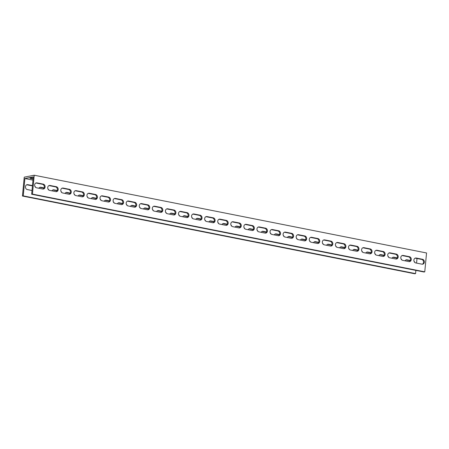 <?xml version="1.0" encoding="UTF-8"?>
<svg xmlns="http://www.w3.org/2000/svg" width="449" height="449" viewBox="0 0 449 449"><rect width="100%" height="100%" fill="white"/><g stroke="black" fill="none" stroke-linecap="round" stroke-linejoin="round"><path stroke-width="0.67" d="M424.765 271.841L426.55 252.972L34.225 175.228L32.446 194.097L31.643 194.254L423.968 271.993L424.765 271.841L32.446 194.097M32.979 180.116L24.891 178.517L33.288 176.895L31.643 194.254M33.086 179.005L31.222 178.635A2.503 0.432 5.4 0 1 30.032 178.146A2.503 0.432 5.4 0 1 33.181 178.029M422.29 264.214A2.503 2.122 79.1 0 0 423.536 261.649A2.503 2.122 79.1 0 0 421.656 259.427L415.448 258.197A2.503 2.122 79.1 0 0 415.145 258.164M409.213 261.621A2.503 2.122 79.1 0 0 410.459 259.056A2.503 2.122 79.1 0 0 408.579 256.834L402.366 255.604A2.503 2.122 79.1 0 0 402.068 255.571M396.136 259.028A2.503 2.122 79.1 0 0 397.382 256.469A2.503 2.122 79.1 0 0 395.502 254.246L389.289 253.012A2.503 2.122 79.1 0 0 388.991 252.978M383.059 256.441A2.503 2.122 79.1 0 0 384.305 253.876A2.503 2.122 79.1 0 0 382.425 251.653L376.211 250.424A2.503 2.122 79.1 0 0 375.914 250.385M369.982 253.848A2.503 2.122 79.1 0 0 371.228 251.283A2.503 2.122 79.1 0 0 369.347 249.06L363.134 247.831A2.503 2.122 79.1 0 0 362.837 247.797M356.904 251.255A2.503 2.122 79.1 0 0 358.15 248.69A2.503 2.122 79.1 0 0 356.27 246.467L350.057 245.238A2.503 2.122 79.1 0 0 349.76 245.205M343.827 248.667A2.503 2.122 79.1 0 0 345.073 246.103A2.503 2.122 79.1 0 0 343.193 243.88L336.98 242.645A2.503 2.122 79.1 0 0 336.683 242.612M330.75 246.074A2.503 2.122 79.1 0 0 331.996 243.51A2.503 2.122 79.1 0 0 330.116 241.287L323.903 240.058A2.503 2.122 79.1 0 0 323.606 240.024M317.673 243.481A2.503 2.122 79.1 0 0 318.919 240.917A2.503 2.122 79.1 0 0 317.039 238.694L310.826 237.465A2.503 2.122 79.1 0 0 310.528 237.431M304.596 240.888A2.503 2.122 79.1 0 0 305.842 238.329A2.503 2.122 79.1 0 0 303.962 236.107L297.749 234.872A2.503 2.122 79.1 0 0 297.451 234.838M291.519 238.301A2.503 2.122 79.1 0 0 292.765 235.736A2.503 2.122 79.1 0 0 290.885 233.514L284.672 232.285A2.503 2.122 79.1 0 0 284.374 232.245M278.442 235.708A2.503 2.122 79.1 0 0 279.688 233.143A2.503 2.122 79.1 0 0 277.808 230.921L271.594 229.692A2.503 2.122 79.1 0 0 271.297 229.658M265.365 233.115A2.503 2.122 79.1 0 0 266.611 230.55A2.503 2.122 79.1 0 0 264.73 228.328L258.517 227.099A2.503 2.122 79.1 0 0 258.22 227.065M252.287 230.528A2.503 2.122 79.1 0 0 253.533 227.963A2.503 2.122 79.1 0 0 251.653 225.74L245.44 224.506A2.503 2.122 79.1 0 0 245.143 224.472M239.205 227.935A2.503 2.122 79.1 0 0 240.456 225.37A2.503 2.122 79.1 0 0 238.576 223.147L232.363 221.918A2.503 2.122 79.1 0 0 232.066 221.879M226.128 225.342A2.503 2.122 79.1 0 0 227.379 222.777A2.503 2.122 79.1 0 0 225.499 220.554L219.286 219.325A2.503 2.122 79.1 0 0 218.989 219.292M213.051 222.749A2.503 2.122 79.1 0 0 214.302 220.19A2.503 2.122 79.1 0 0 212.422 217.967L206.209 216.732A2.503 2.122 79.1 0 0 205.911 216.699M199.973 220.162A2.503 2.122 79.1 0 0 201.225 217.597A2.503 2.122 79.1 0 0 199.339 215.374L193.132 214.145A2.503 2.122 79.1 0 0 192.834 214.106M186.896 217.569A2.503 2.122 79.1 0 0 188.142 215.004A2.503 2.122 79.1 0 0 186.262 212.781L180.055 211.552A2.503 2.122 79.1 0 0 179.757 211.518M173.819 214.976A2.503 2.122 79.1 0 0 175.065 212.411A2.503 2.122 79.1 0 0 173.185 210.188L166.977 208.959A2.503 2.122 79.1 0 0 166.68 208.925M160.742 212.383A2.503 2.122 79.1 0 0 161.988 209.823A2.503 2.122 79.1 0 0 160.108 207.601L153.9 206.366A2.503 2.122 79.1 0 0 153.597 206.332M147.665 209.795A2.503 2.122 79.1 0 0 148.911 207.23A2.503 2.122 79.1 0 0 147.031 205.008L140.818 203.779A2.503 2.122 79.1 0 0 140.52 203.739M134.588 207.202A2.503 2.122 79.1 0 0 135.834 204.637A2.503 2.122 79.1 0 0 133.954 202.415L127.74 201.186A2.503 2.122 79.1 0 0 127.443 201.152M121.511 204.609A2.503 2.122 79.1 0 0 122.757 202.044A2.503 2.122 79.1 0 0 120.876 199.822L114.663 198.593A2.503 2.122 79.1 0 0 114.366 198.559M108.433 202.022A2.503 2.122 79.1 0 0 109.679 199.457A2.503 2.122 79.1 0 0 107.799 197.234L101.586 196A2.503 2.122 79.1 0 0 101.289 195.966M95.356 199.429A2.503 2.122 79.1 0 0 96.602 196.864A2.503 2.122 79.1 0 0 94.722 194.642L88.509 193.412A2.503 2.122 79.1 0 0 88.212 193.379M82.279 196.836A2.503 2.122 79.1 0 0 83.525 194.271A2.503 2.122 79.1 0 0 81.645 192.049L75.432 190.819A2.503 2.122 79.1 0 0 75.135 190.786M69.202 194.243A2.503 2.122 79.1 0 0 70.448 191.684A2.503 2.122 79.1 0 0 68.568 189.461L62.355 188.226A2.503 2.122 79.1 0 0 62.057 188.193M56.125 191.656A2.503 2.122 79.1 0 0 57.371 189.091A2.503 2.122 79.1 0 0 55.491 186.868L49.278 185.639A2.503 2.122 79.1 0 0 48.98 185.6M43.048 189.063A2.503 2.122 79.1 0 0 44.294 186.498A2.503 2.122 79.1 0 0 42.414 184.275L36.201 183.046A2.503 2.122 79.1 0 0 35.903 183.012M34.225 175.228L24.235 177.159L22.45 196.028L414.775 273.772L415.572 273.615L23.247 195.876L22.45 196.028M410.156 260.746L406.25 259.971A2.503 2.122 79.1 0 0 405.952 259.937M397.079 258.153L393.172 257.384A2.503 2.122 79.1 0 0 392.875 257.344M384.002 255.565L380.095 254.791A2.503 2.122 79.1 0 0 379.798 254.757M370.925 252.972L367.018 252.198A2.503 2.122 79.1 0 0 366.721 252.164M357.847 250.379L353.941 249.605A2.503 2.122 79.1 0 0 353.644 249.571M344.77 247.786L340.864 247.017A2.503 2.122 79.1 0 0 340.566 246.978M331.693 245.199L327.787 244.424A2.503 2.122 79.1 0 0 327.489 244.391M318.61 242.606L314.71 241.831A2.503 2.122 79.1 0 0 314.412 241.798M305.533 240.013L301.633 239.238A2.503 2.122 79.1 0 0 301.335 239.205M292.456 237.426L288.555 236.651A2.503 2.122 79.1 0 0 288.258 236.617M279.379 234.833L275.478 234.058A2.503 2.122 79.1 0 0 275.181 234.024M266.302 232.24L262.401 231.465A2.503 2.122 79.1 0 0 262.104 231.431M253.225 229.647L249.324 228.878A2.503 2.122 79.1 0 0 249.027 228.838M240.148 227.059L236.247 226.285A2.503 2.122 79.1 0 0 235.95 226.251M227.071 224.466L223.17 223.692A2.503 2.122 79.1 0 0 222.872 223.658M213.993 221.873L210.093 221.099A2.503 2.122 79.1 0 0 209.795 221.065M200.916 219.28L197.016 218.511A2.503 2.122 79.1 0 0 196.713 218.472M187.839 216.693L183.933 215.918A2.503 2.122 79.1 0 0 183.635 215.885M174.762 214.1L170.856 213.326A2.503 2.122 79.1 0 0 170.558 213.292M161.685 211.507L157.779 210.738A2.503 2.122 79.1 0 0 157.481 210.699M148.608 208.92L144.701 208.145A2.503 2.122 79.1 0 0 144.404 208.112M135.531 206.327L131.624 205.552A2.503 2.122 79.1 0 0 131.327 205.519M122.454 203.734L118.547 202.959A2.503 2.122 79.1 0 0 118.25 202.926M109.376 201.141L105.47 200.372A2.503 2.122 79.1 0 0 105.173 200.333M96.299 198.553L92.393 197.779A2.503 2.122 79.1 0 0 92.096 197.745M83.222 195.96L79.316 195.186A2.503 2.122 79.1 0 0 79.018 195.152M70.145 193.367L66.239 192.593A2.503 2.122 79.1 0 0 65.941 192.559M57.062 190.78L53.162 190.006A2.503 2.122 79.1 0 0 52.864 189.972M43.985 188.187L40.084 187.413A2.503 2.122 79.1 0 0 39.787 187.379M32.435 185.897L27.007 184.82A2.503 2.122 79.1 0 0 26.71 184.786M24.891 178.517L23.247 195.876M417.003 258.506L416.565 263.103M415.875 270.393L415.572 273.615M31.997 190.494L27.344 189.573A2.503 2.122 -100.9 0 1 25.441 187.11A2.503 2.122 -100.9 0 1 27.097 184.662A2.503 2.122 -100.9 0 1 27.804 184.668L32.463 185.589M34.831 186.262A2.503 2.122 -100.9 0 1 35.724 187.435M38.844 188.254A2.503 2.122 -100.9 0 1 40.18 187.255A2.503 2.122 -100.9 0 1 40.881 187.261L44.125 187.901M47.908 188.849A2.503 2.122 -100.9 0 1 48.801 190.028M51.921 190.847A2.503 2.122 -100.9 0 1 53.257 189.848A2.503 2.122 -100.9 0 1 53.959 189.848L57.203 190.494M60.985 191.442A2.503 2.122 -100.9 0 1 61.878 192.615M64.998 193.435A2.503 2.122 -100.9 0 1 66.334 192.436A2.503 2.122 -100.9 0 1 67.036 192.441L70.28 193.081M74.063 194.035A2.503 2.122 -100.9 0 1 74.955 195.208M78.075 196.028A2.503 2.122 -100.9 0 1 79.411 195.029A2.503 2.122 -100.9 0 1 80.118 195.034L83.357 195.674M87.145 196.623A2.503 2.122 -100.9 0 1 88.032 197.801M91.153 198.621A2.503 2.122 -100.9 0 1 92.488 197.622A2.503 2.122 -100.9 0 1 93.196 197.622L96.434 198.267M100.222 199.216A2.503 2.122 -100.9 0 1 101.109 200.394M104.23 201.214A2.503 2.122 -100.9 0 1 105.566 200.215A2.503 2.122 -100.9 0 1 106.273 200.215L109.511 200.86M113.3 201.809A2.503 2.122 -100.9 0 1 114.186 202.982M117.307 203.801A2.503 2.122 -100.9 0 1 118.643 202.802A2.503 2.122 -100.9 0 1 119.35 202.808L122.588 203.448M126.377 204.402A2.503 2.122 -100.9 0 1 127.263 205.575M130.39 206.394A2.503 2.122 -100.9 0 1 131.72 205.395A2.503 2.122 -100.9 0 1 132.427 205.401L135.665 206.04M139.454 206.989A2.503 2.122 -100.9 0 1 140.341 208.168M143.467 208.987A2.503 2.122 -100.9 0 1 144.797 207.988A2.503 2.122 -100.9 0 1 145.504 207.988L148.742 208.633M152.531 209.582A2.503 2.122 -100.9 0 1 153.418 210.755M156.544 211.574A2.503 2.122 -100.9 0 1 157.874 210.575A2.503 2.122 -100.9 0 1 158.581 210.581L161.82 211.221M165.608 212.175A2.503 2.122 -100.9 0 1 166.495 213.348M169.621 214.167A2.503 2.122 -100.9 0 1 170.951 213.168A2.503 2.122 -100.9 0 1 171.658 213.174L174.897 213.814M178.685 214.768A2.503 2.122 -100.9 0 1 179.572 215.941M182.698 216.76A2.503 2.122 -100.9 0 1 184.028 215.761A2.503 2.122 -100.9 0 1 184.735 215.761L187.979 216.407M191.762 217.355A2.503 2.122 -100.9 0 1 192.649 218.534M195.775 219.353A2.503 2.122 -100.9 0 1 197.105 218.354A2.503 2.122 -100.9 0 1 197.813 218.354L201.057 219M204.839 219.948A2.503 2.122 -100.9 0 1 205.726 221.121M208.852 221.941A2.503 2.122 -100.9 0 1 210.183 220.942A2.503 2.122 -100.9 0 1 210.89 220.947L214.134 221.587M217.917 222.541A2.503 2.122 -100.9 0 1 218.803 223.714M221.929 224.534A2.503 2.122 -100.9 0 1 223.26 223.535A2.503 2.122 -100.9 0 1 223.967 223.54L227.211 224.18M230.994 225.129A2.503 2.122 -100.9 0 1 231.88 226.307M235.007 227.127A2.503 2.122 -100.9 0 1 236.337 226.128A2.503 2.122 -100.9 0 1 237.044 226.128L240.288 226.773M244.071 227.722A2.503 2.122 -100.9 0 1 244.958 228.9M248.084 229.72A2.503 2.122 -100.9 0 1 249.414 228.715A2.503 2.122 -100.9 0 1 250.121 228.721L253.365 229.366M257.148 230.315A2.503 2.122 -100.9 0 1 258.04 231.488M261.161 232.307A2.503 2.122 -100.9 0 1 262.491 231.308A2.503 2.122 -100.9 0 1 263.198 231.314L266.442 231.953M270.225 232.908A2.503 2.122 -100.9 0 1 271.117 234.081M274.238 234.9A2.503 2.122 -100.9 0 1 275.568 233.901A2.503 2.122 -100.9 0 1 276.275 233.901L279.519 234.546M283.302 235.495A2.503 2.122 -100.9 0 1 284.195 236.674M287.315 237.493A2.503 2.122 -100.9 0 1 288.645 236.494A2.503 2.122 -100.9 0 1 289.352 236.494L292.596 237.139M296.379 238.088A2.503 2.122 -100.9 0 1 297.272 239.261M300.392 240.08A2.503 2.122 -100.9 0 1 301.728 239.081A2.503 2.122 -100.9 0 1 302.43 239.087L305.674 239.727M309.456 240.681A2.503 2.122 -100.9 0 1 310.349 241.854M313.469 242.673A2.503 2.122 -100.9 0 1 314.805 241.674A2.503 2.122 -100.9 0 1 315.507 241.68L318.751 242.32M322.534 243.268A2.503 2.122 -100.9 0 1 323.426 244.447M326.546 245.266A2.503 2.122 -100.9 0 1 327.882 244.267A2.503 2.122 -100.9 0 1 328.584 244.267L331.828 244.913M335.611 245.861A2.503 2.122 -100.9 0 1 336.503 247.04M339.624 247.859A2.503 2.122 -100.9 0 1 340.959 246.86A2.503 2.122 -100.9 0 1 341.667 246.86L344.905 247.506M348.693 248.454A2.503 2.122 -100.9 0 1 349.58 249.627M352.701 250.447A2.503 2.122 -100.9 0 1 354.036 249.448A2.503 2.122 -100.9 0 1 354.744 249.453L357.982 250.093M361.771 251.047A2.503 2.122 -100.9 0 1 362.657 252.22M365.778 253.04A2.503 2.122 -100.9 0 1 367.114 252.041A2.503 2.122 -100.9 0 1 367.821 252.046L371.059 252.686M374.848 253.634A2.503 2.122 -100.9 0 1 375.734 254.813M378.855 255.633A2.503 2.122 -100.9 0 1 380.191 254.634A2.503 2.122 -100.9 0 1 380.898 254.634L384.136 255.279M387.925 256.227A2.503 2.122 -100.9 0 1 388.812 257.4M391.938 258.22A2.503 2.122 -100.9 0 1 393.268 257.221A2.503 2.122 -100.9 0 1 393.975 257.226L397.213 257.866M401.002 258.82A2.503 2.122 -100.9 0 1 401.889 259.993M405.015 260.813A2.503 2.122 -100.9 0 1 406.345 259.814A2.503 2.122 -100.9 0 1 407.052 259.819L410.291 260.459M414.079 261.408A2.503 2.122 -100.9 0 1 414.966 262.586M36.537 187.794A2.503 2.122 -100.9 0 1 34.635 185.336A2.503 2.122 -100.9 0 1 36.296 182.889A2.503 2.122 -100.9 0 1 37.003 182.889L43.211 184.124A2.503 2.122 -100.9 0 1 45.113 186.582A2.503 2.122 -100.9 0 1 43.458 189.029A2.503 2.122 -100.9 0 1 42.75 189.029L36.537 187.794M49.615 190.387A2.503 2.122 -100.9 0 1 47.712 187.923A2.503 2.122 -100.9 0 1 49.373 185.476A2.503 2.122 -100.9 0 1 50.08 185.482L56.288 186.711A2.503 2.122 -100.9 0 1 58.19 189.175A2.503 2.122 -100.9 0 1 56.535 191.622A2.503 2.122 -100.9 0 1 55.828 191.616L49.615 190.387M62.692 192.98A2.503 2.122 -100.9 0 1 60.789 190.516A2.503 2.122 -100.9 0 1 62.45 188.069A2.503 2.122 -100.9 0 1 63.157 188.075L69.365 189.304A2.503 2.122 -100.9 0 1 71.268 191.768A2.503 2.122 -100.9 0 1 69.612 194.215A2.503 2.122 -100.9 0 1 68.905 194.209L62.692 192.98M75.769 195.573A2.503 2.122 -100.9 0 1 73.866 193.109A2.503 2.122 -100.9 0 1 75.527 190.662A2.503 2.122 -100.9 0 1 76.235 190.662L82.442 191.897A2.503 2.122 -100.9 0 1 84.345 194.361A2.503 2.122 -100.9 0 1 82.689 196.802A2.503 2.122 -100.9 0 1 81.982 196.802L75.769 195.573M88.846 198.161A2.503 2.122 -100.9 0 1 86.943 195.702A2.503 2.122 -100.9 0 1 88.605 193.255A2.503 2.122 -100.9 0 1 89.312 193.255L95.525 194.49A2.503 2.122 -100.9 0 1 97.422 196.948A2.503 2.122 -100.9 0 1 95.766 199.395A2.503 2.122 -100.9 0 1 95.059 199.395L88.846 198.161M101.923 200.754A2.503 2.122 -100.9 0 1 100.02 198.29A2.503 2.122 -100.9 0 1 101.682 195.843A2.503 2.122 -100.9 0 1 102.389 195.848L108.602 197.077A2.503 2.122 -100.9 0 1 110.499 199.541A2.503 2.122 -100.9 0 1 108.843 201.988A2.503 2.122 -100.9 0 1 108.136 201.983L101.923 200.754M115 203.346A2.503 2.122 -100.9 0 1 113.097 200.883A2.503 2.122 -100.9 0 1 114.759 198.436A2.503 2.122 -100.9 0 1 115.466 198.441L121.679 199.67A2.503 2.122 -100.9 0 1 123.582 202.134A2.503 2.122 -100.9 0 1 121.92 204.581A2.503 2.122 -100.9 0 1 121.213 204.576L115 203.346M128.077 205.939A2.503 2.122 -100.9 0 1 126.175 203.476A2.503 2.122 -100.9 0 1 127.836 201.029A2.503 2.122 -100.9 0 1 128.543 201.029L134.756 202.263A2.503 2.122 -100.9 0 1 136.659 204.722A2.503 2.122 -100.9 0 1 134.997 207.169A2.503 2.122 -100.9 0 1 134.29 207.169L128.077 205.939M141.154 208.527A2.503 2.122 -100.9 0 1 139.252 206.063A2.503 2.122 -100.9 0 1 140.913 203.622A2.503 2.122 -100.9 0 1 141.62 203.622L147.833 204.851A2.503 2.122 -100.9 0 1 149.736 207.315A2.503 2.122 -100.9 0 1 148.075 209.762A2.503 2.122 -100.9 0 1 147.367 209.762L141.154 208.527M154.232 211.12A2.503 2.122 -100.9 0 1 152.329 208.656A2.503 2.122 -100.9 0 1 153.99 206.209A2.503 2.122 -100.9 0 1 154.697 206.214L160.91 207.444A2.503 2.122 -100.9 0 1 162.813 209.907A2.503 2.122 -100.9 0 1 161.152 212.355A2.503 2.122 -100.9 0 1 160.445 212.349L154.232 211.12M167.309 213.713A2.503 2.122 -100.9 0 1 165.406 211.249A2.503 2.122 -100.9 0 1 167.067 208.802A2.503 2.122 -100.9 0 1 167.774 208.807L173.988 210.037A2.503 2.122 -100.9 0 1 175.89 212.5A2.503 2.122 -100.9 0 1 174.229 214.948A2.503 2.122 -100.9 0 1 173.522 214.942L167.309 213.713M180.386 216.3A2.503 2.122 -100.9 0 1 178.489 213.842A2.503 2.122 -100.9 0 1 180.144 211.395A2.503 2.122 -100.9 0 1 180.852 211.395L187.065 212.63A2.503 2.122 -100.9 0 1 188.967 215.088A2.503 2.122 -100.9 0 1 187.306 217.535A2.503 2.122 -100.9 0 1 186.599 217.535L180.386 216.3M193.468 218.893A2.503 2.122 -100.9 0 1 191.566 216.429A2.503 2.122 -100.9 0 1 193.222 213.982A2.503 2.122 -100.9 0 1 193.929 213.988L200.142 215.217A2.503 2.122 -100.9 0 1 202.044 217.681A2.503 2.122 -100.9 0 1 200.383 220.128A2.503 2.122 -100.9 0 1 199.676 220.122L193.468 218.893M206.546 221.486A2.503 2.122 -100.9 0 1 204.643 219.022A2.503 2.122 -100.9 0 1 206.299 216.575A2.503 2.122 -100.9 0 1 207.006 216.581L213.219 217.81A2.503 2.122 -100.9 0 1 215.122 220.274A2.503 2.122 -100.9 0 1 213.46 222.721A2.503 2.122 -100.9 0 1 212.753 222.715L206.546 221.486M219.623 224.079A2.503 2.122 -100.9 0 1 217.72 221.615A2.503 2.122 -100.9 0 1 219.376 219.168A2.503 2.122 -100.9 0 1 220.083 219.168L226.296 220.403A2.503 2.122 -100.9 0 1 228.199 222.861A2.503 2.122 -100.9 0 1 226.537 225.308A2.503 2.122 -100.9 0 1 225.83 225.308L219.623 224.079M232.7 226.666A2.503 2.122 -100.9 0 1 230.797 224.208A2.503 2.122 -100.9 0 1 232.453 221.761A2.503 2.122 -100.9 0 1 233.16 221.761L239.373 222.99A2.503 2.122 -100.9 0 1 241.276 225.454A2.503 2.122 -100.9 0 1 239.614 227.901A2.503 2.122 -100.9 0 1 238.907 227.901L232.7 226.666M245.777 229.259A2.503 2.122 -100.9 0 1 243.874 226.796A2.503 2.122 -100.9 0 1 245.53 224.348A2.503 2.122 -100.9 0 1 246.237 224.354L252.45 225.583A2.503 2.122 -100.9 0 1 254.353 228.047A2.503 2.122 -100.9 0 1 252.692 230.494A2.503 2.122 -100.9 0 1 251.984 230.489L245.777 229.259M258.854 231.852A2.503 2.122 -100.9 0 1 256.951 229.388A2.503 2.122 -100.9 0 1 258.613 226.941A2.503 2.122 -100.9 0 1 259.314 226.947L265.527 228.176A2.503 2.122 -100.9 0 1 267.43 230.64A2.503 2.122 -100.9 0 1 265.769 233.087A2.503 2.122 -100.9 0 1 265.067 233.082L258.854 231.852M271.931 234.44A2.503 2.122 -100.9 0 1 270.029 231.981A2.503 2.122 -100.9 0 1 271.69 229.534A2.503 2.122 -100.9 0 1 272.391 229.534L278.604 230.769A2.503 2.122 -100.9 0 1 280.507 233.227A2.503 2.122 -100.9 0 1 278.846 235.674A2.503 2.122 -100.9 0 1 278.144 235.674L271.931 234.44M285.008 237.033A2.503 2.122 -100.9 0 1 283.106 234.569A2.503 2.122 -100.9 0 1 284.767 232.122A2.503 2.122 -100.9 0 1 285.469 232.127L291.682 233.357A2.503 2.122 -100.9 0 1 293.584 235.82A2.503 2.122 -100.9 0 1 291.923 238.267A2.503 2.122 -100.9 0 1 291.221 238.262L285.008 237.033M298.085 239.626A2.503 2.122 -100.9 0 1 296.183 237.162A2.503 2.122 -100.9 0 1 297.844 234.715A2.503 2.122 -100.9 0 1 298.551 234.72L304.759 235.95A2.503 2.122 -100.9 0 1 306.661 238.413A2.503 2.122 -100.9 0 1 305.006 240.86A2.503 2.122 -100.9 0 1 304.299 240.855L298.085 239.626M311.163 242.219A2.503 2.122 -100.9 0 1 309.26 239.755A2.503 2.122 -100.9 0 1 310.921 237.308A2.503 2.122 -100.9 0 1 311.628 237.308L317.836 238.542A2.503 2.122 -100.9 0 1 319.739 241.006A2.503 2.122 -100.9 0 1 318.083 243.448A2.503 2.122 -100.9 0 1 317.376 243.448L311.163 242.219M324.24 244.806A2.503 2.122 -100.9 0 1 322.337 242.348A2.503 2.122 -100.9 0 1 323.998 239.901A2.503 2.122 -100.9 0 1 324.706 239.901L330.913 241.135A2.503 2.122 -100.9 0 1 332.816 243.594A2.503 2.122 -100.9 0 1 331.16 246.041A2.503 2.122 -100.9 0 1 330.453 246.041L324.24 244.806M337.317 247.399A2.503 2.122 -100.9 0 1 335.414 244.935A2.503 2.122 -100.9 0 1 337.076 242.488A2.503 2.122 -100.9 0 1 337.783 242.494L343.99 243.723A2.503 2.122 -100.9 0 1 345.893 246.187A2.503 2.122 -100.9 0 1 344.237 248.634A2.503 2.122 -100.9 0 1 343.53 248.628L337.317 247.399M350.394 249.992A2.503 2.122 -100.9 0 1 348.491 247.528A2.503 2.122 -100.9 0 1 350.153 245.081A2.503 2.122 -100.9 0 1 350.86 245.087L357.073 246.316A2.503 2.122 -100.9 0 1 358.97 248.78A2.503 2.122 -100.9 0 1 357.314 251.227A2.503 2.122 -100.9 0 1 356.607 251.221L350.394 249.992M363.471 252.579A2.503 2.122 -100.9 0 1 361.568 250.121A2.503 2.122 -100.9 0 1 363.23 247.674A2.503 2.122 -100.9 0 1 363.937 247.674L370.15 248.909A2.503 2.122 -100.9 0 1 372.053 251.367A2.503 2.122 -100.9 0 1 370.391 253.814A2.503 2.122 -100.9 0 1 369.684 253.814L363.471 252.579M376.548 255.172A2.503 2.122 -100.9 0 1 374.646 252.708A2.503 2.122 -100.9 0 1 376.307 250.267A2.503 2.122 -100.9 0 1 377.014 250.267L383.227 251.496A2.503 2.122 -100.9 0 1 385.13 253.96A2.503 2.122 -100.9 0 1 383.468 256.407A2.503 2.122 -100.9 0 1 382.761 256.407L376.548 255.172M389.625 257.765A2.503 2.122 -100.9 0 1 387.723 255.301A2.503 2.122 -100.9 0 1 389.384 252.854A2.503 2.122 -100.9 0 1 390.091 252.86L396.304 254.089A2.503 2.122 -100.9 0 1 398.207 256.553A2.503 2.122 -100.9 0 1 396.546 259A2.503 2.122 -100.9 0 1 395.838 258.994L389.625 257.765M402.702 260.358A2.503 2.122 -100.9 0 1 400.8 257.894A2.503 2.122 -100.9 0 1 402.461 255.447A2.503 2.122 -100.9 0 1 403.168 255.453L409.381 256.682A2.503 2.122 -100.9 0 1 411.284 259.146A2.503 2.122 -100.9 0 1 409.623 261.593A2.503 2.122 -100.9 0 1 408.916 261.587L402.702 260.358M422.458 259.275A2.503 2.122 -100.9 0 1 424.361 261.733A2.503 2.122 -100.9 0 1 422.7 264.18A2.503 2.122 -100.9 0 1 421.993 264.18L415.78 262.946A2.503 2.122 -100.9 0 1 413.877 260.487A2.503 2.122 -100.9 0 1 415.538 258.04A2.503 2.122 -100.9 0 1 416.245 258.04L422.458 259.275L421.656 259.427M36.201 183.046L37.003 182.889M42.414 184.275L43.211 184.124M49.278 185.639L50.08 185.482M55.491 186.868L56.288 186.711M62.355 188.226L63.157 188.075M68.568 189.461L69.365 189.304M75.432 190.819L76.235 190.662M81.645 192.049L82.442 191.897M88.509 193.412L89.312 193.255M94.722 194.642L95.525 194.49M101.586 196L102.389 195.848M107.799 197.234L108.602 197.077M114.663 198.593L115.466 198.441M120.876 199.822L121.679 199.67M127.74 201.186L128.543 201.029M133.954 202.415L134.756 202.263M140.818 203.779L141.62 203.622M147.031 205.008L147.833 204.851M153.9 206.366L154.697 206.214M160.108 207.601L160.91 207.444M166.977 208.959L167.774 208.807M173.185 210.188L173.988 210.037M180.055 211.552L180.852 211.395M186.262 212.781L187.065 212.63M193.132 214.145L193.929 213.988M199.339 215.374L200.142 215.217M206.209 216.732L207.006 216.581M212.422 217.967L213.219 217.81M219.286 219.325L220.083 219.168M225.499 220.554L226.296 220.403M232.363 221.918L233.16 221.761M238.576 223.147L239.373 222.99M245.44 224.506L246.237 224.354M251.653 225.74L252.45 225.583M258.517 227.099L259.314 226.947M264.73 228.328L265.527 228.176M271.594 229.692L272.391 229.534M277.808 230.921L278.604 230.769M284.672 232.285L285.469 232.127M290.885 233.514L291.682 233.357M297.749 234.872L298.551 234.72M303.962 236.107L304.759 235.95M310.826 237.465L311.628 237.308M317.039 238.694L317.836 238.542M323.903 240.058L324.706 239.901M330.116 241.287L330.913 241.135M336.98 242.645L337.783 242.494M343.193 243.88L343.99 243.723M350.057 245.238L350.86 245.087M356.27 246.467L357.073 246.316M363.134 247.831L363.937 247.674M369.347 249.06L370.15 248.909M376.211 250.424L377.014 250.267M382.425 251.653L383.227 251.496M389.289 253.012L390.091 252.86M395.502 254.246L396.304 254.089M402.366 255.604L403.168 255.453M408.579 256.834L409.381 256.682M407.052 259.819L406.25 259.971M415.448 258.197L416.245 258.04M393.975 257.226L393.172 257.384M380.898 254.634L380.095 254.791M367.821 252.046L367.018 252.198M354.744 249.453L353.941 249.605M341.667 246.86L340.864 247.017M328.584 244.267L327.787 244.424M315.507 241.68L314.71 241.831M302.43 239.087L301.633 239.238M289.352 236.494L288.555 236.651M276.275 233.901L275.478 234.058M263.198 231.314L262.401 231.465M250.121 228.721L249.324 228.878M237.044 226.128L236.247 226.285M223.967 223.54L223.17 223.692M210.89 220.947L210.093 221.099M197.813 218.354L197.016 218.511M184.735 215.761L183.933 215.918M171.658 213.174L170.856 213.326M158.581 210.581L157.779 210.738M145.504 207.988L144.701 208.145M132.427 205.401L131.624 205.552M119.35 202.808L118.547 202.959M106.273 200.215L105.47 200.372M93.196 197.622L92.393 197.779M80.118 195.034L79.316 195.186M67.036 192.441L66.239 192.593M53.959 189.848L53.162 190.006M40.881 187.261L40.084 187.413M27.804 184.668L27.007 184.82M31.29 177.894L31.222 178.635"/></g></svg>
